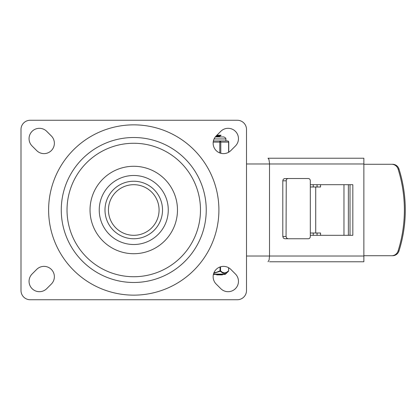 <?xml version="1.0" encoding="UTF-8"?>
<svg xmlns="http://www.w3.org/2000/svg" width="420" height="420" viewBox="0 0 420 420"><rect width="100%" height="100%" fill="white"/><g stroke="black" fill="none" stroke-linecap="round" stroke-linejoin="round"><path stroke-width="0.63" d="M269.519 261.776L363.867 261.776L363.867 158.225L268.018 158.225L268.957 159.479L269.514 163.333L269.519 256.022L246.509 256.022M268.018 261.776L269.084 260.09L269.519 256.022L363.867 256.022M268.018 158.225L269.519 158.225M310.317 184.69L352.832 184.69L352.832 235.31L310.317 235.31M350.018 235.31L350.018 184.69M313.241 184.69L313.241 186.989M313.241 233.011L313.241 235.31M288.073 178.521L284.151 178.652L283.112 179.597L282.802 180.821L282.802 236.465L283.395 238.088L284.818 238.765L288.073 238.765L286.65 238.088L286.057 236.465L286.256 179.823L287.002 178.873L288.073 178.521L308.312 178.521A2.3 2.006 -90 0 1 310.317 180.821L310.317 233.011L320.56 233.011L320.56 235.31M310.317 233.011L310.317 236.465A2.3 2.006 -90 0 1 308.312 238.765L288.073 238.765M392.558 255.733A6.904 6.767 -90 0 0 399 250.945A133.88 131.261 -90 0 0 399 169.055A6.904 6.767 -90 0 0 392.558 164.267L391.65 164.267A6.904 6.767 90 0 1 398.092 169.055A133.88 131.261 90 0 1 398.092 250.945A6.904 6.767 90 0 1 391.65 255.733L392.558 255.733M363.867 255.733L391.65 255.733M391.65 164.267L363.867 164.267M317.063 235.31L317.063 233.011M317.063 186.989L317.063 184.69M320.56 184.69L320.56 186.989L310.317 186.989M216.179 135.944L220.778 131.345A10.353 10.353 0 0 1 235.426 131.345A10.353 10.353 0 0 1 235.426 145.987L230.822 150.591A10.353 10.353 0 0 1 216.179 150.591A10.353 10.353 0 0 1 216.179 135.944M220.778 288.656L216.179 284.056A10.353 10.353 0 0 1 216.179 269.409A10.353 10.353 0 0 1 230.822 269.409L235.426 274.013A10.353 10.353 0 0 1 235.426 288.656A10.353 10.353 0 0 1 220.778 288.656M46.73 131.345L51.335 135.944A10.353 10.353 0 0 1 51.335 150.591A10.353 10.353 0 0 1 36.687 150.591L32.088 145.987A10.353 10.353 0 0 1 32.088 131.345A10.353 10.353 0 0 1 46.73 131.345M51.335 284.056L46.73 288.656A10.353 10.353 0 0 1 32.088 288.656A10.353 10.353 0 0 1 32.088 274.013L36.687 269.409A10.353 10.353 0 0 1 51.335 269.409A10.353 10.353 0 0 1 51.335 284.056M61.268 210A72.487 72.487 0 0 1 170 147.226A72.487 72.487 0 0 1 170 272.774A72.487 72.487 0 0 1 61.268 210M177.476 210A43.722 43.722 0 0 1 111.893 247.863A43.722 43.722 0 0 1 111.893 172.137A43.722 43.722 0 0 1 177.476 210M168.273 210A34.519 34.519 0 0 0 116.498 180.107A34.519 34.519 0 0 0 116.498 239.894A34.519 34.519 0 0 0 168.273 210M200.487 210A66.733 66.733 0 0 1 100.391 267.792A66.733 66.733 0 0 1 100.391 152.208A66.733 66.733 0 0 1 200.487 210M162.519 210A28.765 28.765 0 0 0 119.374 185.089A28.765 28.765 0 0 0 119.374 234.911A28.765 28.765 0 0 0 162.519 210A28.765 28.765 0 0 0 119.374 185.089A28.765 28.765 0 0 0 119.374 234.911A28.765 28.765 0 0 0 162.519 210M21 129.46A9.203 9.203 0 0 1 30.203 120.257L237.305 120.257A9.203 9.203 0 0 1 246.509 129.46L246.509 290.54A9.203 9.203 0 0 1 237.305 299.744L30.203 299.744A9.203 9.203 0 0 1 21 290.54L21 129.46M218.033 136.652L215.702 136.453M215.355 136.873L219.356 136.421L216.195 135.928L221.03 135.424M216.909 135.214L220.101 135.214L216.652 135.471M220.101 135.214L221.046 135.214L220.101 135.214M228.569 267.703L228.643 270.827L226.296 272.522L224.311 272.937L222.138 272.149L220.532 270.827L220.532 266.81M217.051 274.433L217.051 274.89L216.694 274.89L216.694 274.433L213.402 274.433L224.753 274.433L222.448 274.433L222.448 274.89M228.569 270.827A0.578 0.446 45.5 0 1 228.475 271.236A0.578 0.578 0 0 0 228.643 270.827L228.643 267.745M220.033 266.973L220.033 270.827L220.532 270.827A0.578 0.446 -45.5 0 1 220.232 271.236L222.616 272.942L224.532 273.352L226.438 272.8L228.475 271.236L225.561 274.103L213.486 274.103M213.911 272.816L216.799 272.155L220.033 270.827L220.232 271.236L213.749 273.252M226.086 272.979L224.784 273.336L223.157 273.152M222.091 274.433L222.091 274.89L217.051 274.89M224.753 274.433A1.15 1.15 0 0 0 225.561 274.103M214.084 138.952L225.918 138.952L225.918 140.968L227.603 140.968L219.797 140.968L219.797 152.938M220.794 153.263L220.794 142.118A1.15 0.997 -90 0 0 219.797 140.968L213.392 141.015M228.753 152.187L228.753 142.118A1.15 1.15 0 0 0 227.603 140.968A1.15 0.997 90 0 1 228.601 142.118L228.601 152.276M219.797 140.968L225.351 140.968M246.509 163.978L363.867 163.978M399 250.945L398.092 250.945M398.092 169.055L399 169.055M343.969 184.69L343.969 235.31M348.374 235.31L348.374 184.69M286.057 236.465L282.802 236.465M282.802 180.821L286.057 180.821M48.615 210A85.139 85.139 0 0 0 176.327 283.736A85.139 85.139 0 0 0 176.327 136.264A85.139 85.139 0 0 0 48.615 210M159.07 210A25.31 25.31 0 0 1 121.097 231.919A25.31 25.31 0 0 1 121.097 188.081A25.31 25.31 0 0 1 159.07 210M213.208 142.118L228.753 142.118M315.719 186.989L315.719 233.011M219.408 136.936L219.408 136.369M219.356 136.421L220.994 135.466M225.918 138.952L225.708 138.065L223.902 136.941L215.303 136.941"/></g></svg>
